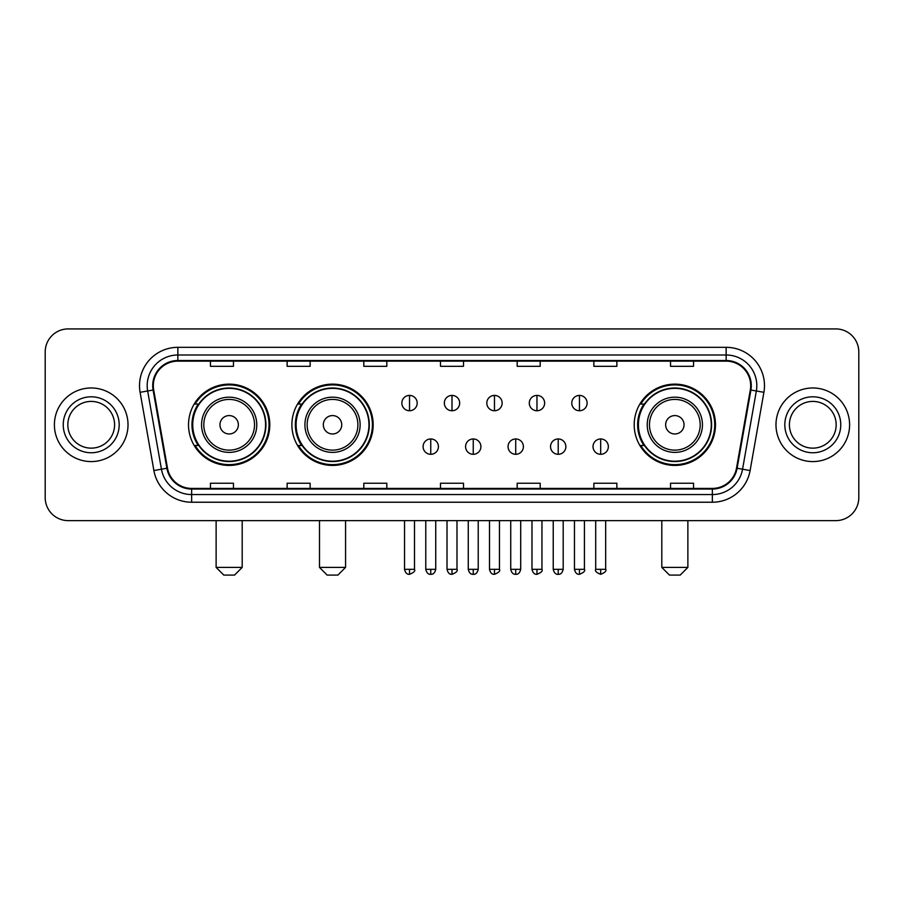 <?xml version="1.0" encoding="UTF-8"?>
<svg xmlns="http://www.w3.org/2000/svg" width="904" height="904" viewBox="0 0 904 904"><rect width="100%" height="100%" fill="white"/><g stroke="black" fill="none" stroke-linecap="round" stroke-linejoin="round"><path stroke-width="1.36" d="M634.201 424.778A40.646 40.646 0 0 0 674.836 465.424A40.646 40.646 0 0 0 715.482 424.778A40.646 40.646 0 0 0 674.836 384.132A40.646 40.646 0 0 0 634.201 424.778M291.89 424.778A40.646 40.646 0 0 0 332.525 465.424A40.646 40.646 0 0 0 373.171 424.778A40.646 40.646 0 0 0 332.525 384.132A40.646 40.646 0 0 0 291.89 424.778M188.518 424.778A40.646 40.646 0 0 0 229.164 465.424A40.646 40.646 0 0 0 269.799 424.778A40.646 40.646 0 0 0 229.164 384.132A40.646 40.646 0 0 0 188.518 424.778M198.27 445.48A37.188 37.188 0 0 1 198.27 404.077M301.631 445.48A37.188 37.188 0 0 1 301.631 404.077M643.942 445.48A37.188 37.188 0 0 1 643.942 404.077M45.2 351.927L45.2 497.629A23.007 23.007 0 0 0 68.207 520.636L835.793 520.636A23.007 23.007 0 0 0 858.8 497.629L858.8 351.927A23.007 23.007 0 0 0 835.793 328.92L68.207 328.92A23.007 23.007 0 0 0 45.2 351.927L45.2 497.629M54.398 424.778A36.804 36.804 0 0 0 91.214 461.582A36.804 36.804 0 0 0 128.018 424.778A36.804 36.804 0 0 0 91.214 387.974A36.804 36.804 0 0 0 54.398 424.778A36.804 36.804 0 0 0 91.214 461.582A36.804 36.804 0 0 0 128.018 424.778A36.804 36.804 0 0 0 91.214 387.974A36.804 36.804 0 0 0 54.398 424.778M775.982 424.778A36.804 36.804 0 0 0 812.786 461.582A36.804 36.804 0 0 0 849.602 424.778A36.804 36.804 0 0 0 812.786 387.974A36.804 36.804 0 0 0 775.982 424.778A36.804 36.804 0 0 0 812.786 461.582A36.804 36.804 0 0 0 849.602 424.778A36.804 36.804 0 0 0 812.786 387.974A36.804 36.804 0 0 0 775.982 424.778M153.318 385.669A24.544 24.544 0 0 1 177.862 361.137L726.138 361.137A24.544 24.544 0 0 1 750.309 389.929L736.511 468.148A24.544 24.544 0 0 1 712.352 488.42L191.648 488.42A24.544 24.544 0 0 1 167.489 468.148L153.691 389.929A24.544 24.544 0 0 1 153.318 385.669M152.708 385.669A25.154 25.154 0 0 0 153.092 390.042L166.878 468.249A25.154 25.154 0 0 0 191.648 489.041L712.352 489.041A25.154 25.154 0 0 0 737.122 468.249L750.908 390.042A25.154 25.154 0 0 0 726.138 360.515L177.862 360.515A25.154 25.154 0 0 0 152.708 385.669M140.097 392.325A38.341 38.341 0 0 1 177.862 347.328L726.138 347.328A38.341 38.341 0 0 1 763.903 392.325L750.105 470.543A38.341 38.341 0 0 1 712.352 502.228L191.648 502.228A38.341 38.341 0 0 1 153.895 470.543L140.097 392.325L147.657 390.991A30.668 30.668 0 0 1 177.862 355.001L726.138 355.001A30.668 30.668 0 0 1 756.343 390.991L742.557 469.21A30.668 30.668 0 0 1 712.352 494.556L191.648 494.556A30.668 30.668 0 0 1 161.443 469.21L147.657 390.991A30.668 30.668 0 0 1 147.182 385.669M835.793 328.92L68.207 328.92M68.207 520.636L835.793 520.636M858.8 497.629L858.8 351.927M737.122 468.249L742.557 469.21L756.343 390.991L763.903 392.325M440.497 361.137L440.497 366.323L463.503 366.323L463.503 361.137M363.815 361.137L363.815 366.323L386.822 366.323L386.822 361.137M287.133 361.137L287.133 366.323L310.14 366.323L310.14 361.137M210.451 361.137L210.451 366.323L233.458 366.323L233.458 361.137M517.178 361.137L517.178 366.323L540.185 366.323L540.185 361.137M593.86 361.137L593.86 366.323L616.867 366.323L616.867 361.137M670.542 361.137L670.542 366.323L693.549 366.323L693.549 361.137M463.503 488.42L463.503 483.233L440.497 483.233L440.497 488.42M386.822 488.42L386.822 483.233L363.815 483.233L363.815 488.42M310.14 488.42L310.14 483.233L287.133 483.233L287.133 488.42M233.458 488.42L233.458 483.233L210.451 483.233L210.451 488.42M540.185 488.42L540.185 483.233L517.178 483.233L517.178 488.42M616.867 488.42L616.867 483.233L593.86 483.233L593.86 488.42M693.549 488.42L693.549 483.233L670.542 483.233L670.542 488.42M114.582 424.778A23.368 23.368 0 0 0 91.214 401.41A23.368 23.368 0 0 0 67.834 424.778A23.368 23.368 0 0 0 91.214 448.147A23.368 23.368 0 0 0 114.582 424.778A23.368 23.368 0 0 1 91.214 448.147A23.368 23.368 0 0 1 67.834 424.778M234.531 575.08L223.796 575.08L216.124 567.407L242.193 567.407L234.531 575.08M238.362 424.778A9.198 9.198 0 0 0 229.164 415.58A9.198 9.198 0 0 0 219.954 424.778A9.198 9.198 0 0 0 229.164 433.976A9.198 9.198 0 0 0 238.362 424.778M256.77 424.778A27.606 27.606 0 0 0 229.164 397.172A27.606 27.606 0 0 0 201.558 424.778A27.606 27.606 0 0 0 229.164 452.384A27.606 27.606 0 0 0 256.77 424.778A27.606 27.606 0 0 1 229.164 452.384A27.606 27.606 0 0 1 201.558 424.778M265.584 424.778A36.42 36.42 0 0 0 229.164 388.358A36.42 36.42 0 0 0 192.733 424.778A36.42 36.42 0 0 0 229.164 461.198A36.42 36.42 0 0 0 265.584 424.778M269.03 424.778A39.878 39.878 0 0 1 195.083 445.48L198.778 445.48A36.77 36.77 0 0 0 253.482 452.35A36.77 36.77 0 0 0 253.482 397.206A36.77 36.77 0 0 0 198.778 404.077L195.083 404.077A39.878 39.878 0 0 1 269.03 424.778M337.893 575.08L327.158 575.08L319.496 567.407L345.565 567.407L337.893 575.08M341.735 424.778A9.198 9.198 0 0 0 332.525 415.58A9.198 9.198 0 0 0 323.327 424.778A9.198 9.198 0 0 0 332.525 433.976A9.198 9.198 0 0 0 341.735 424.778M360.131 424.778A27.606 27.606 0 0 0 332.525 397.172A27.606 27.606 0 0 0 304.919 424.778A27.606 27.606 0 0 0 332.525 452.384A27.606 27.606 0 0 0 360.131 424.778A27.606 27.606 0 0 1 332.525 452.384A27.606 27.606 0 0 1 304.919 424.778M368.956 424.778A36.42 36.42 0 0 0 332.525 388.358A36.42 36.42 0 0 0 296.105 424.778A36.42 36.42 0 0 0 332.525 461.198A36.42 36.42 0 0 0 368.956 424.778M372.403 424.778A39.878 39.878 0 0 1 298.456 445.48L302.151 445.48A36.77 36.77 0 0 0 356.854 452.35A36.77 36.77 0 0 0 356.854 397.206A36.77 36.77 0 0 0 302.151 404.077L298.456 404.077A39.878 39.878 0 0 1 372.403 424.778M680.203 575.08L669.468 575.08L661.807 567.407L687.876 567.407L680.203 575.08M684.045 424.778A9.198 9.198 0 0 0 674.836 415.58A9.198 9.198 0 0 0 665.638 424.778A9.198 9.198 0 0 0 674.836 433.976A9.198 9.198 0 0 0 684.045 424.778M702.442 424.778A27.606 27.606 0 0 0 674.836 397.172A27.606 27.606 0 0 0 647.23 424.778A27.606 27.606 0 0 0 674.836 452.384A27.606 27.606 0 0 0 702.442 424.778A27.606 27.606 0 0 1 674.836 452.384A27.606 27.606 0 0 1 647.23 424.778M711.267 424.778A36.42 36.42 0 0 0 674.836 388.358A36.42 36.42 0 0 0 638.416 424.778A36.42 36.42 0 0 0 674.836 461.198A36.42 36.42 0 0 0 711.267 424.778M714.714 424.778A39.878 39.878 0 0 1 640.755 445.48L644.45 445.48A36.77 36.77 0 0 0 699.165 452.35A36.77 36.77 0 0 0 699.165 397.206A36.77 36.77 0 0 0 644.45 404.077L640.755 404.077A39.878 39.878 0 0 1 714.714 424.778M836.166 424.778A23.368 23.368 0 0 0 812.786 401.41A23.368 23.368 0 0 0 789.418 424.778A23.368 23.368 0 0 0 812.786 448.147A23.368 23.368 0 0 0 836.166 424.778A23.368 23.368 0 0 1 812.786 448.147A23.368 23.368 0 0 1 789.418 424.778M409.523 395.41A7.673 7.673 0 0 0 401.851 403.071A7.673 7.673 0 0 0 409.523 410.744A7.673 7.673 0 0 0 417.185 403.071A7.673 7.673 0 0 0 409.523 395.41L409.523 410.744A7.673 7.673 0 0 0 417.185 403.071A7.673 7.673 0 0 0 409.523 395.41M452 395.41A7.673 7.673 0 0 0 444.327 403.071A7.673 7.673 0 0 0 452 410.744A7.673 7.673 0 0 0 459.673 403.071A7.673 7.673 0 0 0 452 395.41L452 410.744A7.673 7.673 0 0 0 459.673 403.071A7.673 7.673 0 0 0 452 395.41M494.477 395.41A7.673 7.673 0 0 0 486.815 403.071A7.673 7.673 0 0 0 494.477 410.744A7.673 7.673 0 0 0 502.149 403.071A7.673 7.673 0 0 0 494.477 395.41L494.477 410.744A7.673 7.673 0 0 0 502.149 403.071A7.673 7.673 0 0 0 494.477 395.41M536.965 395.41A7.673 7.673 0 0 0 529.292 403.071A7.673 7.673 0 0 0 536.965 410.744A7.673 7.673 0 0 0 544.637 403.071A7.673 7.673 0 0 0 536.965 395.41L536.965 410.744A7.673 7.673 0 0 0 544.637 403.071A7.673 7.673 0 0 0 536.965 395.41M579.441 395.41A7.673 7.673 0 0 0 571.78 403.071A7.673 7.673 0 0 0 579.441 410.744A7.673 7.673 0 0 0 587.114 403.071A7.673 7.673 0 0 0 579.441 395.41L579.441 410.744A7.673 7.673 0 0 0 587.114 403.071A7.673 7.673 0 0 0 579.441 395.41M430.756 438.96A7.673 7.673 0 0 0 423.095 446.632A7.673 7.673 0 0 0 430.756 454.305A7.673 7.673 0 0 0 438.429 446.632A7.673 7.673 0 0 0 430.756 438.96L430.756 454.305A7.673 7.673 0 0 0 438.429 446.632A7.673 7.673 0 0 0 430.756 438.96M473.244 438.96A7.673 7.673 0 0 0 465.571 446.632A7.673 7.673 0 0 0 473.244 454.305A7.673 7.673 0 0 0 480.905 446.632A7.673 7.673 0 0 0 473.244 438.96L473.244 454.305A7.673 7.673 0 0 0 480.905 446.632A7.673 7.673 0 0 0 473.244 438.96M515.721 438.96A7.673 7.673 0 0 0 508.059 446.632A7.673 7.673 0 0 0 515.721 454.305A7.673 7.673 0 0 0 523.393 446.632A7.673 7.673 0 0 0 515.721 438.96L515.721 454.305A7.673 7.673 0 0 0 523.393 446.632A7.673 7.673 0 0 0 515.721 438.96M558.209 438.96A7.673 7.673 0 0 0 550.536 446.632A7.673 7.673 0 0 0 558.209 454.305A7.673 7.673 0 0 0 565.87 446.632A7.673 7.673 0 0 0 558.209 438.96L558.209 454.305A7.673 7.673 0 0 0 565.87 446.632A7.673 7.673 0 0 0 558.209 438.96M600.685 438.96A7.673 7.673 0 0 0 593.024 446.632A7.673 7.673 0 0 0 600.685 454.305A7.673 7.673 0 0 0 608.358 446.632A7.673 7.673 0 0 0 600.685 438.96L600.685 454.305A7.673 7.673 0 0 0 608.358 446.632A7.673 7.673 0 0 0 600.685 438.96M726.138 347.328L726.138 360.515M147.657 390.991L153.092 390.042M191.648 502.228L191.648 489.041M712.352 489.041L712.352 502.228M153.895 470.543L166.878 468.249M750.908 390.042L756.343 390.991M177.862 347.328L177.862 360.515M742.557 469.21L750.105 470.543M119.181 424.778A27.979 27.979 0 0 0 91.214 396.799A27.979 27.979 0 0 0 63.235 424.778A27.979 27.979 0 0 0 91.214 452.757A27.979 27.979 0 0 0 119.181 424.778M254.521 424.778A25.357 25.357 0 0 0 229.164 399.421A25.357 25.357 0 0 0 203.807 424.778A25.357 25.357 0 0 0 229.164 450.135A25.357 25.357 0 0 0 254.521 424.778M357.894 424.778A25.357 25.357 0 0 0 332.525 399.421A25.357 25.357 0 0 0 307.168 424.778A25.357 25.357 0 0 0 332.525 450.135A25.357 25.357 0 0 0 357.894 424.778M700.193 424.778A25.357 25.357 0 0 0 674.836 399.421A25.357 25.357 0 0 0 649.479 424.778A25.357 25.357 0 0 0 674.836 450.135A25.357 25.357 0 0 0 700.193 424.778M840.765 424.778A27.979 27.979 0 0 0 812.786 396.799A27.979 27.979 0 0 0 784.819 424.778A27.979 27.979 0 0 0 812.786 452.757A27.979 27.979 0 0 0 840.765 424.778M409.523 569.328L404.529 569.328C405.399 572.876 407.06 574.537 409.523 574.311L409.523 569.328L414.507 569.328L414.507 520.636M452 569.328L447.017 569.328C447.887 572.876 449.548 574.537 452 574.311L452 569.328L456.983 569.328L456.983 520.636M494.477 569.328L489.493 569.328C490.363 572.876 492.025 574.537 494.477 574.311L494.477 569.328L499.471 569.328L499.471 520.636M536.965 569.328L531.981 569.328C532.851 572.876 534.513 574.537 536.965 574.311L536.965 569.328L541.948 569.328L541.948 520.636M579.441 569.328L574.458 569.328C575.328 572.876 576.989 574.537 579.441 574.311L579.441 569.328L584.436 569.328L584.436 520.636M430.756 569.328L425.773 569.328C426.643 572.876 428.304 574.537 430.756 574.311L430.756 569.328L435.739 569.328L435.739 520.636M473.244 569.328L468.261 569.328C469.131 572.876 470.792 574.537 473.244 574.311L473.244 569.328L478.227 569.328L478.227 520.636M515.721 569.328L510.737 569.328C511.607 572.876 513.269 574.537 515.721 574.311L515.721 569.328L520.704 569.328L520.704 520.636M558.209 569.328L553.225 569.328C554.096 572.876 555.757 574.537 558.209 574.311L558.209 569.328L563.192 569.328L563.192 520.636M600.685 569.328L595.702 569.328C594.696 570.921 596.357 572.582 600.685 574.311L600.685 569.328L605.669 569.328L605.669 520.636M242.193 520.636L242.193 567.407M216.124 520.636L216.124 567.407M345.565 520.636L345.565 567.407M319.496 520.636L319.496 567.407M687.876 520.636L687.876 567.407M661.807 520.636L661.807 567.407M404.529 569.328L404.529 520.636M414.507 569.328C415.512 570.921 413.851 572.582 409.523 574.311M447.017 569.328L447.017 520.636M456.983 569.328C458 570.921 456.339 572.582 452 574.311M489.493 569.328L489.493 520.636M499.471 569.328C500.477 570.921 498.816 572.582 494.477 574.311M531.981 569.328L531.981 520.636M541.948 569.328C542.965 570.921 541.304 572.582 536.965 574.311M574.458 569.328L574.458 520.636M584.436 569.328C585.442 570.921 583.781 572.582 579.441 574.311M425.773 569.328L425.773 520.636M435.739 569.328C434.869 572.876 433.208 574.537 430.756 574.311M468.261 569.328L468.261 520.636M478.227 569.328C477.357 572.876 475.696 574.537 473.244 574.311M510.737 569.328L510.737 520.636M520.704 569.328C519.834 572.876 518.173 574.537 515.721 574.311M553.225 569.328L553.225 520.636M563.192 569.328C562.322 572.876 560.661 574.537 558.209 574.311M595.702 569.328L595.702 520.636M605.669 569.328C606.686 570.921 605.025 572.582 600.685 574.311"/></g></svg>
